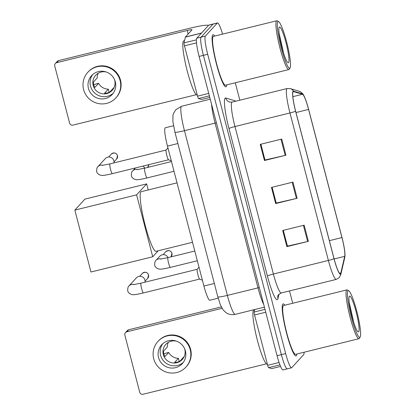 <?xml version="1.0" encoding="UTF-8"?>
<svg xmlns="http://www.w3.org/2000/svg" width="415" height="415" viewBox="0 0 415 415"><rect width="100%" height="100%" fill="white"/><g stroke="black" fill="none" stroke-linecap="round" stroke-linejoin="round"><path stroke-width="0.62" d="M218.176 298.178L209.814 300.242A16.756 2.334 -103.9 0 1 203.915 286.034L167.463 146.101A16.756 2.334 -103.9 0 1 165.331 127.768L173.501 125.755M222.575 34.134A16.756 2.334 76.1 0 0 217.501 22.929L208.911 25.05A16.756 2.334 76.1 0 0 208.719 25.17L196.788 38.211A16.756 2.334 76.1 0 0 199.107 56.419L277.064 355.702A16.756 2.334 76.1 0 0 282.963 369.91L287.263 368.852A16.756 2.334 76.1 0 0 287.455 368.733M217.501 22.929A16.756 2.334 76.1 0 0 217.31 23.048L205.378 36.089A16.756 2.334 76.1 0 0 207.702 54.298L285.66 353.58L281.365 354.643A16.756 2.334 76.1 0 0 287.263 368.852A16.756 2.334 76.1 0 1 281.365 354.643L203.407 55.356L281.365 354.643L277.064 355.702M205.378 36.089L201.083 37.153A16.756 2.334 76.1 0 0 203.407 55.356A16.756 2.334 76.1 0 1 201.083 37.153L213.014 24.111L201.083 37.153L196.788 38.211M296.31 355.769A26.814 3.73 76.1 0 0 296.865 354.021A26.814 3.73 76.1 0 1 296.31 355.769A26.814 3.73 76.1 0 1 296.004 355.961A26.814 3.73 76.1 0 0 296.31 355.769M284.82 305.217A26.814 3.73 76.1 0 0 283.16 303.899A26.814 3.73 76.1 0 0 282.854 304.091A26.814 3.73 76.1 0 0 286.262 332.026A26.814 3.73 76.1 0 0 296.004 355.961A26.814 3.73 76.1 0 1 286.262 332.026A26.814 3.73 76.1 0 1 282.854 304.091A26.814 3.73 76.1 0 1 283.16 303.899A26.814 3.73 76.1 0 1 284.82 305.217M226.206 86.626A26.814 3.73 76.1 0 0 226.761 84.883A26.814 3.73 76.1 0 1 226.206 86.626A26.814 3.73 76.1 0 1 225.9 86.823A26.814 3.73 76.1 0 0 226.206 86.626M214.716 36.074A26.814 3.73 76.1 0 0 213.056 34.761A26.814 3.73 76.1 0 0 212.745 34.953A26.814 3.73 76.1 0 0 216.153 62.888A26.814 3.73 76.1 0 0 225.9 86.823A26.814 3.73 76.1 0 1 216.153 62.888A26.814 3.73 76.1 0 1 212.745 34.953A26.814 3.73 76.1 0 1 213.056 34.761A26.814 3.73 76.1 0 1 214.716 36.074M340.544 273.661A17.876 2.49 -103.9 0 1 340.336 273.791A17.876 2.49 -103.9 0 1 334.044 258.633L295.625 111.147A17.876 2.49 -103.9 0 1 293.353 91.596A17.876 2.49 -103.9 0 1 293.566 91.606L302.494 94.288A17.876 2.49 -103.9 0 1 308.573 109.436L341.95 237.562A17.876 2.49 -103.9 0 1 344.704 256.34L340.824 273.023A17.876 2.49 -103.9 0 1 340.544 273.661M340.653 274.092A18.322 2.552 76.1 0 0 340.943 273.433L344.824 256.755A18.322 2.552 76.1 0 0 344.979 255.049A18.322 2.552 76.1 0 0 341.996 237.505L308.625 109.378A18.322 2.552 76.1 0 0 303.91 95.751A18.322 2.552 76.1 0 0 302.39 93.852L293.467 91.17A18.322 2.552 76.1 0 0 295.579 111.199L333.997 258.69A18.322 2.552 76.1 0 0 340.653 274.092M281.733 139.061L260.252 144.363L264.459 160.512L285.94 155.21L281.733 139.061M260.885 144.207L264.998 160.008L285.204 155.386A4.466 0.41 -14.6 0 0 285.94 155.21M264.988 159.957L264.459 160.512M304.169 225.184L282.688 230.486L286.895 246.635L308.376 241.333L304.169 225.184M283.315 230.33L287.434 246.137L307.634 241.509A4.466 0.41 -14.6 0 0 308.376 241.333M287.419 246.079L286.895 246.635M292.949 182.123L271.467 187.424L275.674 203.573L297.156 198.271L292.949 182.123M272.1 187.269L276.219 203.07L296.419 198.448A4.466 0.41 -14.6 0 0 297.156 198.271M276.203 203.018L275.674 203.573M285.66 353.58A16.756 2.334 76.1 0 0 291.558 367.794A16.756 2.334 76.1 0 0 291.75 367.669L303.681 354.628A16.756 2.334 76.1 0 0 304.081 352.242M292.72 303.266L289.509 290.936M239.829 100.202L235.289 82.777M287.393 246.085L283.295 230.335M264.962 159.962L260.859 144.213M276.177 203.023L272.074 187.274M265.74 312.22L254.556 314.98L267.665 365.309L279.072 362.492M126.84 331.808A2.791 2.755 -137.5 0 0 125.48 332.617L127.364 330.558A2.791 2.755 42.5 0 1 128.723 329.749L126.84 331.808L222.051 308.319M221.299 306.908L128.723 329.749M125.48 332.617A2.791 2.755 -137.5 0 0 124.858 335.164L139.72 392.222A2.791 2.755 -137.5 0 0 143.102 394.25L266.378 363.836M271.778 368.593A2.791 0.389 -103.9 0 1 271.752 368.608A2.791 0.389 -103.9 0 1 271.716 368.608L268.614 367.674A2.791 0.389 -103.9 0 1 267.665 365.309M254.556 314.98A2.791 0.389 -103.9 0 1 254.125 312.044L254.706 309.538M158.546 357.533A13.965 13.768 -137.5 0 0 182.278 363.644A13.965 13.768 -137.5 0 0 175.265 340.803A13.965 13.768 -137.5 0 0 158.546 357.533M162.768 343.719A13.965 13.768 -137.5 0 0 183.248 362.456M168.329 342.37A11.174 11.013 -137.5 0 0 167.276 347.09L163.51 351.209A11.174 11.013 42.5 0 0 164.911 356.594L168.682 352.475A11.174 11.013 -137.5 0 0 178.409 358.306L174.642 362.425A11.174 11.013 42.5 0 0 180.011 361.097L183.778 356.978A11.174 11.013 -137.5 0 0 184.099 356.801M176.448 341.166A11.174 11.013 -137.5 0 0 163.303 354.602A11.174 11.013 -137.5 0 0 182.289 359.494A11.174 11.013 -137.5 0 0 184.582 348.605M185.987 367.036L186.361 366.627A18.991 18.727 -137.5 0 0 190.61 349.3A18.991 18.727 -137.5 0 0 176.821 335.559A18.991 18.727 -137.5 0 0 158.338 340.99L157.959 341.4A18.991 18.727 -137.5 0 0 153.716 358.726A18.991 18.727 -137.5 0 0 167.499 372.468A18.991 18.727 -137.5 0 0 185.987 367.036A18.991 18.727 -137.5 0 0 190.231 349.715A18.991 18.727 -137.5 0 0 176.448 335.974A18.991 18.727 -137.5 0 0 157.959 341.4M168.682 352.475L165.378 353.29L163.894 354.073M179.233 361.481L178.409 358.306M347.998 290.884A24.018 3.341 76.1 0 0 351.329 316.982A24.018 3.341 76.1 0 0 360.054 337.177A24.018 3.341 76.1 0 0 360.179 337.006A24.018 3.341 76.1 0 0 357.274 313.226A24.018 3.341 76.1 0 0 348.787 290.827A24.018 3.341 76.1 0 0 347.998 290.884M348.787 290.827L347.469 290.012A25.139 3.496 76.1 0 0 346.93 289.888A25.139 3.496 76.1 0 0 346.644 290.069A25.139 3.496 76.1 0 0 349.84 316.261A25.139 3.496 76.1 0 0 358.975 338.697A25.139 3.496 76.1 0 0 359.26 338.515A25.139 3.496 76.1 0 0 359.39 338.339L360.179 337.006M346.93 289.888L283.559 305.528A25.139 3.496 76.1 0 0 283.274 305.71A25.139 3.496 76.1 0 0 286.469 331.896A25.139 3.496 76.1 0 0 295.605 354.332L358.975 338.697M254.649 309.782L253.892 309.969A27.93 3.885 76.1 0 0 253.57 310.171A27.93 3.885 76.1 0 0 257.124 339.268A27.93 3.885 76.1 0 0 267.27 364.204L267.369 364.178M358.653 331.793A18.431 2.568 76.1 0 0 356.101 311.764A18.431 2.568 76.1 0 0 349.399 296.263A18.431 2.568 76.1 0 0 349.306 296.393A18.431 2.568 76.1 0 0 351.536 314.643A18.431 2.568 76.1 0 0 358.052 331.834A18.431 2.568 76.1 0 0 358.653 331.793M353.756 322.528L349.191 302.255M349.964 307.37L351.723 315.39M177.034 182.839L141.266 191.663A30.72 4.275 76.1 0 0 140.913 191.886A30.72 4.275 76.1 0 0 144.819 223.893A30.72 4.275 76.1 0 0 155.983 251.319L192.524 242.303M74.845 210.104L136.608 194.863L152.73 256.766L90.973 272.007L74.845 210.104L84.893 199.122L146.656 183.881L148.233 189.946M136.608 194.863L146.656 183.881M158.219 250.769L152.73 256.766M198.987 267.12L197.203 269.335A5.027 0.7 76.1 0 0 197.203 269.335A5.027 0.7 76.1 0 0 197.794 274.336A5.027 0.7 76.1 0 0 199.599 279.041L202.411 280.26M134.118 284.571A5.027 4.959 42.5 0 0 128.998 285.94L136.369 277.884A5.027 4.959 42.5 0 1 145.001 282.184M167.914 147.839L166.135 150.054A5.027 0.7 76.1 0 0 166.135 150.054A5.027 0.7 76.1 0 0 166.721 155.054A5.027 0.7 76.1 0 0 168.526 159.759L171.338 160.978M103.05 165.289A5.027 4.959 42.5 0 0 97.924 166.659L105.296 158.603A5.027 4.959 42.5 0 1 113.933 162.903M161.082 259.027A5.027 4.959 42.5 0 0 155.962 260.402L159.765 256.242A5.027 4.959 42.5 0 1 168.018 257.622M142.988 166.088A5.027 4.959 42.5 0 1 144.716 168.158M196.513 42.864L184.452 45.837L197.561 96.171L208.745 93.411M201.524 33.034L208.091 25.855A22.343 2.044 -14.6 0 0 208.231 25.523A22.343 2.044 -14.6 0 0 189.121 28.412L58.619 60.611L56.736 62.67L187.238 30.471A5.587 0.508 165.4 0 1 192.015 29.75A5.587 0.508 165.4 0 1 191.979 29.833L185.412 37.008L201.524 33.034A2.791 0.389 76.1 0 0 201.477 33.133M56.736 62.67A2.791 2.755 -137.5 0 0 55.377 63.474L57.26 61.415A2.791 2.755 42.5 0 1 58.619 60.611M55.377 63.474A2.791 2.755 -137.5 0 0 54.749 66.021L69.611 123.084A2.791 2.755 -137.5 0 0 72.999 125.112L196.269 94.693M201.674 99.455A2.791 0.389 -103.9 0 1 201.643 99.47A2.791 0.389 -103.9 0 1 201.612 99.465L198.51 98.537A2.791 0.389 -103.9 0 1 197.561 96.171M184.452 45.837A2.791 0.389 -103.9 0 1 184.021 42.906L185.37 37.111A2.791 0.389 -103.9 0 1 185.412 37.008M88.442 88.39A13.965 13.768 -137.5 0 0 112.169 94.506A13.965 13.768 -137.5 0 0 105.156 71.665A13.965 13.768 -137.5 0 0 88.442 88.39M92.664 74.581A13.965 13.768 -137.5 0 0 113.145 93.313M98.22 73.232A11.174 11.013 -137.5 0 0 97.172 77.953L93.406 82.071A11.174 11.013 42.5 0 0 94.807 87.456L98.573 83.337A11.174 11.013 -137.5 0 0 108.305 89.163L104.533 93.282A11.174 11.013 42.5 0 0 109.908 91.959L113.674 87.84A11.174 11.013 -137.5 0 0 113.99 87.658M106.344 72.023A11.174 11.013 -137.5 0 0 93.199 85.464A11.174 11.013 -137.5 0 0 112.185 90.356A11.174 11.013 -137.5 0 0 114.473 79.462M115.878 97.899L116.257 97.489A18.991 18.727 -137.5 0 0 120.506 80.162A18.991 18.727 -137.5 0 0 106.717 66.421A18.991 18.727 -137.5 0 0 88.234 71.847L87.856 72.262A18.991 18.727 -137.5 0 0 83.607 89.583A18.991 18.727 -137.5 0 0 97.395 103.325A18.991 18.727 -137.5 0 0 115.878 97.899A18.991 18.727 -137.5 0 0 120.127 80.572A18.991 18.727 -137.5 0 0 106.339 66.831A18.991 18.727 -137.5 0 0 87.856 72.262M98.573 83.337L95.274 84.152L93.785 84.93M109.129 92.338L108.305 89.163M277.894 21.741A24.018 3.341 76.1 0 0 281.22 47.839A24.018 3.341 76.1 0 0 289.95 68.034A24.018 3.341 76.1 0 0 290.075 67.863A24.018 3.341 76.1 0 0 287.164 44.089A24.018 3.341 76.1 0 0 278.683 21.689A24.018 3.341 76.1 0 0 277.894 21.741M278.683 21.689L277.365 20.875A25.139 3.496 76.1 0 0 276.826 20.75A25.139 3.496 76.1 0 0 276.535 20.932A25.139 3.496 76.1 0 0 279.731 47.118A25.139 3.496 76.1 0 0 288.871 69.559A25.139 3.496 76.1 0 0 289.156 69.378A25.139 3.496 76.1 0 0 289.286 69.196L290.075 67.863M276.826 20.75L213.455 36.385A25.139 3.496 76.1 0 0 213.165 36.567A25.139 3.496 76.1 0 0 216.36 62.758A25.139 3.496 76.1 0 0 225.495 85.194L288.871 69.559M184.545 40.644L183.788 40.831A27.93 3.885 76.1 0 0 183.466 41.033A27.93 3.885 76.1 0 0 187.015 70.13A27.93 3.885 76.1 0 0 197.167 95.061L197.265 95.035M288.55 62.655A18.431 2.568 76.1 0 0 285.992 42.626A18.431 2.568 76.1 0 0 279.295 27.125A18.431 2.568 76.1 0 0 279.202 27.255A18.431 2.568 76.1 0 0 281.432 45.505A18.431 2.568 76.1 0 0 287.948 62.696A18.431 2.568 76.1 0 0 288.55 62.655M283.652 53.39L279.088 33.112M279.86 38.232L281.619 46.252M214.332 283.461L203.915 286.034M177.885 143.528L167.463 146.101M174.912 132.126L172.884 121.439L172.941 115.956C172.905 114.509 173.901 112.403 175.934 109.633L181.63 106.245A22.343 3.107 76.1 0 0 181.371 106.406A22.343 3.107 76.1 0 0 184.468 130.684L227.373 295.397A22.343 3.107 76.1 0 0 235.238 314.342C231.902 315.094 228.815 314.529 225.978 312.635L223.031 309.792L220.432 304.968L217.818 296.839L174.912 132.126A11.174 1.022 165.4 0 0 184.468 130.684L215.079 123.131A22.343 3.107 -103.9 0 1 211.546 104.16M259.313 287.554L227.373 295.397A11.174 1.022 165.4 0 1 217.818 296.839M263.707 304.423A22.343 3.107 -103.9 0 1 257.985 287.844L215.079 123.131L216.412 122.84M199.107 56.419L207.702 54.298M208.719 25.17L217.31 23.048M228.976 128.546A5.587 0.508 165.4 0 1 234.978 126.539L273.397 274.025A22.343 3.107 76.1 0 0 281.261 292.974C278.652 294.468 277.542 295.454 277.915 295.921A5.587 5.338 13.1 0 0 277.983 298.515A27.93 3.885 -103.9 0 1 267.395 276.037L228.976 128.546A27.93 3.885 -103.9 0 1 225.106 98.205A27.93 3.885 -103.9 0 1 225.76 98.018L234.688 100.695A27.93 3.885 -103.9 0 1 235.476 101.276M231.881 102.261A22.343 3.107 76.1 0 0 234.978 126.539L289.971 112.968A22.343 3.107 -103.9 0 1 287.128 88.53L232.135 102.1A22.343 3.107 76.1 0 0 231.881 102.261M333.997 258.69A5.587 0.508 -14.6 0 1 328.389 260.454A22.343 3.107 -103.9 0 0 336.254 279.404L339.226 277.63L340.808 274.523A5.587 5.338 -166.9 0 0 340.943 273.433M302.39 93.852A5.587 5.514 -73.3 0 0 299.199 91.29L290.272 88.613L287.128 88.53M344.979 255.049L344.694 257.84A5.587 5.338 -166.9 0 0 344.824 256.755M293.467 91.17A5.587 5.514 -73.3 0 0 290.272 88.613M295.579 111.199A5.587 0.508 165.4 0 1 289.971 112.968L328.389 260.454L273.397 274.025A5.587 0.508 165.4 0 0 267.395 276.037M278.984 294.23L277.983 298.515M234.906 101.416A5.587 5.514 106.7 0 1 234.688 100.695M232.135 102.1L229.521 102.038A5.587 5.514 106.7 0 1 225.76 98.018M308.573 109.436L295.988 112.538M302.494 94.288L292.86 96.664M293.566 91.606L293.172 91.705M340.824 273.023L339.548 273.335M344.704 256.34L334.127 258.95M341.95 237.562L329.365 240.664M292.212 182.304L296.419 198.448M303.432 225.366L307.634 241.509M280.997 139.243L285.204 155.386M254.125 312.044L264.993 309.362M271.716 368.608L280.556 366.424M279.928 364.884L268.614 367.674M148.554 274.963A3.631 3.579 42.5 0 1 147.74 278.278L148.575 274.912A3.631 0.332 165.4 0 1 148.554 274.963A3.631 3.579 42.5 0 0 142.387 273.376L139.715 276.297M133.329 284.643L140.986 283.175A5.027 0.7 76.1 0 0 140.929 283.212A5.027 0.7 76.1 0 0 141.546 288.368A5.027 0.7 76.1 0 0 143.393 292.938C137.375 294.38 135.015 294.629 134.18 294.666C131.84 295.127 127.83 293.348 127.701 290.453C127.742 287.865 128.173 286.36 128.998 285.94M117.481 155.682A3.631 3.579 42.5 0 1 116.672 158.997L117.507 155.63A3.631 0.332 165.4 0 1 117.481 155.682A3.631 3.579 42.5 0 0 111.313 154.095L108.642 157.015M102.261 165.357L109.918 163.894A5.027 0.7 76.1 0 0 109.856 163.93A5.027 0.7 76.1 0 0 110.478 169.087A5.027 0.7 76.1 0 0 112.325 173.657C106.307 175.099 103.942 175.348 103.107 175.384C100.767 175.846 96.757 174.061 96.628 171.172C96.674 168.583 97.105 167.079 97.924 166.659M171.95 253.321A3.631 3.579 42.5 0 1 171.141 256.636L171.976 253.269A3.631 0.332 165.4 0 1 171.95 253.321A3.631 3.579 42.5 0 0 165.782 251.734L163.111 254.654M160.294 259.1L167.951 257.637A5.027 0.7 76.1 0 0 167.893 257.674A5.027 0.7 76.1 0 0 168.511 262.83A5.027 0.7 76.1 0 0 170.358 267.4C164.34 268.842 161.98 269.086 161.144 269.122C158.805 269.589 154.795 267.805 154.665 264.91C154.707 262.327 155.137 260.822 155.962 260.402M148.762 164.662A3.631 3.579 42.5 0 1 147.839 167.172L148.788 164.656M136.992 169.642L144.648 168.174A5.027 0.7 76.1 0 0 144.591 168.21A5.027 0.7 76.1 0 0 145.209 173.366A5.027 0.7 76.1 0 0 147.055 177.936C141.038 179.379 138.677 179.628 137.837 179.664C135.503 180.126 131.493 178.346 131.358 175.452C131.405 172.863 131.835 171.359 132.66 170.939A5.027 4.959 42.5 0 1 137.78 169.569M187.238 30.471L188.156 34.009M201.415 33.148L185.37 37.111M184.021 42.906L196.399 39.85M201.612 99.465L209.798 97.447L201.643 99.47M209.383 95.855L198.51 98.537M181.63 106.245L210.249 99.185M235.238 314.342L264.417 307.147M303.91 95.751C303.251 93.925 301.679 92.436 299.199 91.29M340.808 274.523L344.694 257.84M291.558 367.794L287.263 368.852M336.254 279.404L281.261 292.974M280.556 366.435L271.752 368.608M199.641 279.062L143.393 292.938M197.234 269.299L140.986 283.175M147.74 278.278L145.068 281.199M142.387 273.376C145.224 271.571 147.289 272.079 148.575 274.912M168.568 159.775L112.325 173.657M166.161 150.017L109.918 163.894M116.672 158.997L114.001 161.917M111.313 154.095C114.156 152.284 116.221 152.798 117.507 155.63M197.327 260.745L170.358 267.4M194.791 251.013L167.951 257.637M171.141 256.636L170.887 256.911M165.782 251.734C168.625 249.929 170.69 250.437 171.976 253.269M174.025 171.281L147.055 177.936M171.488 161.549L144.648 168.174M132.66 170.939L135.378 167.966M147.839 167.172L147.584 167.447"/></g></svg>
